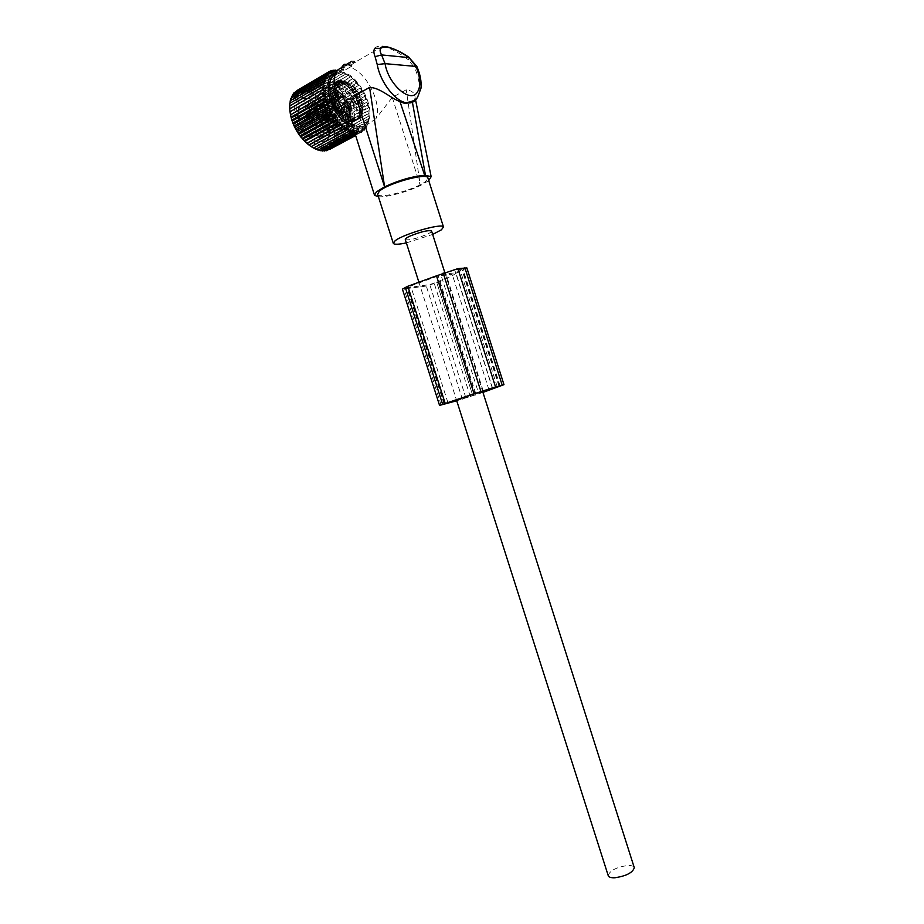 <?xml version="1.0" encoding="UTF-8"?>
<svg xmlns="http://www.w3.org/2000/svg" width="924" height="924" viewBox="0 0 924 924"><rect width="100%" height="100%" fill="white"/><g stroke="black" fill="none" stroke-linecap="round" stroke-linejoin="round"><path stroke-width="0.69" stroke-dasharray="4.62 3.46" d="M414.483 100.323L415.084 97.551C414.992 93.185 412.035 90.598 406.237 89.79L392.261 97.436L375.814 118.711C382.698 104.193 366.297 71.46 349.792 67.302L343.924 70.813L341.811 71.067L343.682 66.782L352.194 62.578L351.917 61.215L352.829 60.972L354.689 61.192L349.18 64.53L350.496 65.119L342.908 67.822L341.372 67.902L341.718 67.325M352.125 125.121L358.801 126.935L354.262 125.549L350.774 120.917M412.427 102.287L414.322 100.577M375.814 118.711L369.381 123.25C365.292 125.791 361.758 127.015 358.801 126.935L366.239 123.828C379.071 111.723 356.179 68.399 338.727 72.395L333.633 74.994M378.436 196.766C386.659 197.447 407.623 191.811 420.316 185.574L406.237 89.79M428.748 180.63L420.559 185.458M374.844 48.233C376.183 46.489 378.701 45.877 382.397 46.385C390.332 47.979 399.006 52.472 408.42 59.875L414.703 67.879L416.805 66.343M377.65 194.329C378.921 199.549 417.024 189.108 425.906 181.173L427.951 178.124M382.397 46.385L354.989 62.324L349.953 65.8L351.848 66.355L349.792 67.302M408.42 59.875L409.263 57.507M406.364 242.897L432.663 234.43M343.682 66.782L342.642 67.013M352.194 62.578L354.989 62.324M346.616 64.31L347.077 65.558M349.18 64.53L349.953 65.8M340.032 84.638L334.026 86.51L335.574 85.412L337.653 86.74L339.87 84.604L338.403 84.973L339.304 85.793M334.026 86.51C322.118 87.549 330.168 116.874 343.682 121.575L347.389 123.4L348.995 122.257C360.464 120.663 352.702 92.481 339.397 87.364L337.653 86.74M347.909 82.502L344.895 81.589C330.48 78.586 337.306 111.492 352.263 116.874L354.828 117.614C369.288 120.698 362.878 88.404 347.909 82.502M344.155 125.387L347.216 126.265C364.934 129.938 357.23 90.76 338.923 83.599L335.169 82.502C317.521 78.944 325.837 119 344.155 125.387M345.414 122.141L349.676 120.501L347.978 122.037L347.077 121.24M348.995 122.257L351.478 120.547L349.676 120.501M339.42 127.962L342.492 128.829C360.233 132.455 352.564 93.393 334.245 86.29L330.469 85.204C312.809 81.705 321.09 121.645 339.42 127.962M328.748 130.076L330.977 130.654L325.86 130.192L312.046 137.768L311.319 137.272L312.693 137.122L312.046 137.768C297.378 131.416 292.192 101.259 306.121 103.811L330.977 89.57C316.505 86.706 323.227 119.323 338.242 124.555L340.806 125.283C355.324 128.228 349.018 96.188 334.003 90.448L330.977 89.57C316.077 86.463 324.832 120.224 338.427 124.486L340.806 125.283L330.977 130.654L334.58 130.376L333.899 129.556L334.892 130.203M328.367 129.961L326.507 129.545L325.86 130.192M334.58 130.376L320.801 137.884L319.415 137.433C317.394 134.338 315.996 132.906 315.223 133.125L329.002 125.537L333.518 129.695L319.739 137.226L320.536 137.942L334.315 130.423L333.899 129.545C332.444 126.9 330.804 125.56 329.002 125.537C327.061 125.479 326.23 126.819 326.507 129.545L312.693 137.122C312.428 134.419 313.271 133.079 315.223 133.125L319.612 137.387C314.876 131.139 312.116 131.104 311.319 137.272C295.634 130.319 293.012 98.579 308.604 105.902C319.912 109.979 327.824 132.652 319.612 137.387L320.801 137.884C329.464 132.883 321.113 108.951 309.17 104.631L306.121 103.811C292.076 101.397 296.87 131.728 311.804 137.838M315.731 124.301C313.259 117.579 314.553 115.812 319.6 119L321.425 125.629C320.085 127.708 318.191 127.269 315.731 124.301M310.048 115.304C307.322 118.468 300.877 109.124 303.938 106.41C305.267 105.394 306.849 105.879 308.708 107.889L310.568 114.46L310.048 115.304M305.22 119.254L306.549 125.156C305.186 127.373 303.222 126.958 300.658 123.897C298.152 117.001 299.515 115.257 304.758 118.642L305.22 119.254M321.471 123.862L320.004 124.763L317.556 122.95C316.02 120.005 316.216 118.341 318.133 117.972L320.593 119.797L321.425 125.629M307.161 106.791L309.309 108.166L310.591 112.693L309.09 113.64C306.121 112.104 305.105 109.944 306.029 107.161L309.448 105.209C308.512 108.004 309.54 110.164 312.508 111.712L313.64 111.354C314.564 108.558 313.536 106.387 310.568 104.851M303.13 117.487L305.648 119.335L306.56 123.4L305.024 124.37L302.518 122.534C300.947 119.543 301.155 117.856 303.13 117.487L306.549 115.546C304.573 115.916 304.377 117.602 305.948 120.605L308.443 122.453C310.429 122.084 310.637 120.409 309.066 117.406L306.549 115.546M324.001 117.902L321.54 116.066C319.623 116.436 319.438 118.099 320.974 121.044L323.423 122.88C325.34 122.511 325.537 120.848 324.001 117.902M320.42 121.621L323.747 124.116C326.368 123.608 326.634 121.356 324.543 117.325L321.194 114.83C318.584 115.338 318.33 117.602 320.42 121.621M314.403 112.462C315.65 108.651 314.252 105.694 310.21 103.604L308.674 104.089C307.415 107.9 308.801 110.857 312.855 112.959L314.403 112.462M309.632 116.828L306.202 114.287C303.511 114.795 303.234 117.094 305.37 121.183L308.778 123.712C311.48 123.204 311.769 120.917 309.632 116.828M348.29 106.121L351.605 108.697C354.204 108.235 354.446 105.948 352.344 101.836L348.995 99.249C346.419 99.723 346.177 102.01 348.29 106.121M342.25 96.743C343.462 92.897 342.053 89.882 338.022 87.699L336.509 88.173C335.285 92.007 336.694 95.033 340.725 97.228L342.25 96.743M337.56 101.097L334.142 98.475C331.473 98.949 331.219 101.27 333.368 105.451L336.775 108.062C339.443 107.6 339.709 105.278 337.56 101.097M348.013 106.41L351.778 109.332C354.712 108.801 354.989 106.202 352.61 101.548L348.822 98.614C345.899 99.157 345.622 101.755 348.013 106.41M342.631 97.32C344.005 92.954 342.4 89.536 337.838 87.064L336.128 87.595C334.742 91.95 336.336 95.368 340.898 97.863L342.631 97.32M337.838 100.808L333.957 97.829C330.942 98.371 330.653 101.005 333.09 105.74L336.948 108.697C339.974 108.166 340.275 105.544 337.838 100.808M355.139 102.449L358.905 105.394C361.827 104.874 362.104 102.275 359.713 97.586L355.925 94.629C353.014 95.16 352.749 97.771 355.139 102.449M349.757 93.301C351.108 88.935 349.503 85.493 344.952 82.998L343.243 83.53C341.868 87.884 343.462 91.326 348.025 93.844L349.757 93.301M344.975 96.789L341.106 93.786C338.092 94.317 337.803 96.962 340.251 101.721L344.109 104.701C347.124 104.181 347.424 101.548 344.975 96.789M344.525 103.881L321.714 118.041C321.471 115.881 322.13 114.795 323.689 114.784L327.812 118.237L350.577 104.169L346.939 101.825L345.414 103.927L344.525 103.881C344.329 101.663 345.01 100.554 346.558 100.554L350.577 104.169M321.714 118.041L321.956 118.053C321.795 115.639 322.695 114.738 324.659 115.338L327.812 118.237M321.956 118.053L345.368 103.95L346.823 101.883L349.653 104.158L327.57 118.237M345.333 106.41L321.748 118.145L325.491 121.679C327.177 121.795 327.962 120.674 327.847 118.341L350.508 106.641L348.845 108.732L345.333 106.41L349.168 109.991C350.843 110.118 351.582 109.02 351.386 106.687M321.748 118.145L326.184 121.321L327.847 118.341M346.223 106.456L321.991 118.145M325.156 116.921L327.731 119.184L329.475 117.071L327.604 118.33M329.475 117.071L350.508 106.641L348.845 108.732M333.529 92.354L310.718 106.791C310.476 104.643 311.134 103.557 312.705 103.534L316.92 107.057L339.697 92.712L335.966 90.309L334.43 92.4L333.529 92.354C333.333 90.136 334.014 89.039 335.574 89.039L339.697 92.712M310.718 106.791L310.961 106.803C310.799 104.4 311.711 103.5 313.686 104.1L316.92 107.057M310.961 106.803L334.384 92.435L335.851 90.379L338.75 92.689L316.678 107.045M334.349 94.906L310.753 106.895L314.576 110.499C316.274 110.603 317.071 109.494 316.955 107.161L339.616 95.195L337.941 97.286L334.349 94.906L338.265 98.545C339.951 98.672 340.702 97.574 340.506 95.253M310.753 106.895L315.292 110.129L316.955 107.161M335.25 94.953L310.995 106.907M314.172 105.659L316.817 107.958L318.572 105.844L316.713 107.149M318.572 105.844L339.616 95.195M329.568 103.176L306.653 117.544C306.41 115.361 307.103 114.253 308.708 114.241L312.924 117.752L335.805 103.465L332.062 101.086L330.48 103.211L329.568 103.176C329.383 100.912 330.087 99.792 331.681 99.804L335.805 103.465M306.653 117.544L306.907 117.556C306.756 115.107 307.692 114.195 309.725 114.819L312.924 117.752M306.907 117.556L330.434 103.245L331.959 101.155L334.846 103.453L312.682 117.741M330.388 105.74L306.687 117.648L310.522 121.24C312.254 121.356 313.074 120.224 312.959 117.856L335.712 105.983L333.991 108.096L330.388 105.74L334.315 109.379C336.036 109.506 336.81 108.397 336.613 106.029M306.687 117.648L311.261 120.871L312.959 117.856M331.3 105.786L306.93 117.66M310.141 116.412L312.762 118.711L314.576 116.563L312.716 117.845M314.576 116.563L335.712 105.983M324.901 85.77L289.686 105.96M325.132 83.264L289.836 103.28M325.571 80.931L290.529 101.27L290.217 100.751M290.529 101.27L290.598 100.531M326.218 78.794L291.21 99.168L290.817 98.429M291.21 99.168L291.36 98.117M327.073 76.888L292.1 97.274L291.649 96.327M292.1 97.274L292.377 95.9M328.124 75.225L293.174 95.622L292.689 94.456M293.174 95.622L293.636 93.901M329.371 73.828L294.444 94.213L293.924 92.839M294.444 94.213L295.137 92.134M330.78 72.684L295.876 93.07L295.345 91.499M295.876 93.07L296.881 90.598M332.34 71.829L297.47 92.192L296.951 90.436M297.47 92.192L298.695 89.663L329.856 71.425M309.817 145.657C316.308 149.988 321.968 151.039 326.773 148.81C347.955 139.917 318.526 82.375 297.574 92.458C294.421 93.832 292.192 96.477 290.864 100.416L289.824 109.425M354.273 131.866L355.059 131.023L355.324 133.391L357.034 131.208L357.357 133.426L358.928 131.104L359.286 133.16L360.695 130.711L361.076 132.594L362.323 130.041L327.212 148.856L328.274 150.138M360.695 130.711L325.56 149.549L327.754 150.023M325.56 149.549L326.461 150.727M358.928 131.104L323.758 149.977L325.537 150.473M323.758 149.977L324.509 151.016M357.034 131.208L321.852 150.115L323.238 150.589M321.852 150.115L322.453 151.016M355.059 131.023L319.843 149.965L320.894 150.393M319.843 149.965L320.293 150.716M352.991 130.55L317.752 149.538L318.491 149.884M317.752 149.538L318.064 150.115M350.854 129.787L316.066 149.064M348.683 128.748L313.629 147.956M335.031 72.88C341.395 70.755 348.394 73.689 355.994 81.659C367.798 96.489 371.575 110.152 367.302 122.626L362.716 127.339C359.898 128.713 356.595 128.69 352.806 127.269M334.049 71.252L299.203 91.603L298.695 89.663M299.203 91.603L300.589 89.189L332.039 70.802M335.874 70.975L301.051 91.291L300.589 89.189M301.051 91.291L302.598 89.016L334.28 70.501M337.445 70.524L337.803 70.986L303.003 91.257L302.598 89.016M303.003 91.257L304.701 89.143L336.579 70.547M355.994 81.659L348.348 75.26L339.339 70.663L339.824 71.287L305.047 91.511L304.701 89.143M305.047 91.511L306.883 89.559L339.339 70.663M341.903 71.876L307.149 92.053L306.883 89.559M307.149 92.053L341.557 71.437M344.04 72.73L309.286 92.862L309.113 90.275M309.286 92.862L343.809 72.488M346.188 73.874L311.457 93.925L311.388 91.268M311.457 93.925L346.084 73.816M348.348 75.26L313.629 95.253L313.675 92.539M313.629 95.253L348.348 75.41M350.485 76.888L315.777 96.812L315.95 94.063M315.777 96.812L350.577 77.246M352.587 78.736L317.891 98.591L318.191 95.83M317.891 98.591L352.772 79.302M354.643 80.804L319.935 100.589L320.385 97.817M319.935 100.589L322.511 100.011L354.885 81.578L358.5 85.47L363.432 93.474L366.99 102.102L368.907 110.637L369.057 118.653L367.544 125.606L367.267 124.728L366.632 127.512L366.297 126.426L365.511 129.187L365.142 127.882L364.206 130.596L363.813 129.094L362.728 131.739L362.323 130.041M356.618 83.056L321.91 102.76L322.511 100.011M321.91 102.76L324.543 102.391L356.918 84.026M358.5 85.47L323.793 105.093L324.543 102.391M323.793 105.093L326.461 104.943L358.847 86.648M360.268 88.023L325.571 107.577L326.461 104.943M325.571 107.577L328.263 107.623L360.649 89.397M361.919 90.702L327.212 110.187L328.263 107.623M327.212 110.187L329.914 110.406L362.312 92.273M363.432 93.474L328.713 112.878L329.914 110.406M328.713 112.878L331.404 113.294L363.825 95.218M364.784 96.315L330.053 115.65L331.404 113.294M330.053 115.65L332.732 116.239L365.165 98.233M365.985 99.203L331.231 118.457L332.732 116.239M331.231 118.457L333.887 119.208L366.32 101.27M366.99 102.102L332.224 121.298L333.887 119.208M332.224 121.298L334.834 122.187L367.29 104.32M367.821 104.99L333.044 124.116L334.834 122.187M333.044 124.116L335.585 125.156L368.064 107.346M368.468 107.842L333.656 126.911L335.585 125.156M333.656 126.911L336.14 128.066L368.63 110.314M368.907 110.637L336.14 128.066M334.072 129.649L336.463 130.908L368.988 113.213M369.138 113.34L336.463 130.908M334.292 132.305L336.579 133.657L369.126 115.997M369.173 115.939L336.579 133.657M334.292 134.858L336.486 136.278L369.057 118.653M368.999 118.388L336.486 136.278M334.095 137.283L336.163 138.75L368.768 121.16M368.618 120.686L336.163 138.75M333.679 139.547L335.631 141.049L368.26 123.481M368.041 122.811L333.079 141.638L335.631 141.049M333.079 141.638L334.892 143.151L367.544 125.606M367.267 124.728L332.27 143.543L334.892 143.151M332.27 143.543L333.934 145.045L366.632 127.512M366.297 126.426L331.266 145.23L333.934 145.045M331.266 145.23L332.79 146.708L365.511 129.187M365.142 127.882L330.087 146.685L332.79 146.708M330.087 146.685L331.462 148.117L364.206 130.596M363.813 129.094L328.736 147.898L331.462 148.117M328.736 147.898L329.949 149.261L327.212 148.856M300.485 98.083C306.491 96.073 312.924 98.856 319.796 106.433C328.494 117.695 331.393 128.263 328.505 138.115L323.931 143.301C307.646 152.991 282.294 104.585 300.485 98.083M362.728 131.739L361.076 132.594M355.359 135.262L359.286 133.16M355.151 134.604L357.357 133.426M339.824 71.287L337.572 70.363M335.204 87.191L335.377 85.251L337.041 84.246L337.041 82.652L337.953 81.97L339.004 82.444L341.152 80.619L342.423 81.543L345.322 81.139L353.141 86.406L358.027 92.7L360.972 98.614L362.762 104.678L362.635 113.987L361.203 115.2L360.048 118.295L358.801 117.937L356.71 119.843L355.486 118.953L352.587 119.473L350.254 117.637L349.191 117.937L344.675 114.368L339.662 108.004L336.613 101.963L334.326 91.303L335.204 87.191L332.155 88.935L332.975 89.455L332.767 90.668L331.728 91.337L334.788 89.593M302.414 98.949L307.057 98.325C311.607 98.96 316.066 101.767 320.432 106.734C328.551 117.279 331.266 127.142 328.574 136.359L324.289 141.187L319.034 141.926C302.772 140.933 288.276 103.638 302.414 98.949M331.728 91.337L334.361 89.975M334.326 91.303L330.7 93.382L330.723 92.053M330.7 93.382L331.67 93.971L334.731 92.227M335.112 97.239L331.462 99.307L331.127 97.528L332.825 95.946L332.675 94.479L331.67 93.971M331.462 99.307L332.605 99.815L335.655 98.083M337.26 103.476L333.61 105.521L332.894 103.719L334.245 101.79L333.749 100.242L332.605 99.815M333.61 105.521L334.846 105.867L337.907 104.146M340.563 109.379L336.913 111.411L335.874 109.748L336.867 107.611L336.082 106.133L334.846 105.867M336.913 111.411L341.245 109.817M344.675 114.368L341.037 116.378L339.789 115.026L340.448 112.832L339.443 111.561L338.184 111.527M341.037 116.378L345.333 114.53M349.191 117.937L345.553 119.935L344.225 119.023L344.606 116.932L342.261 116.216M345.553 119.935L349.746 117.798M357.611 119.635L352.968 121.818L350.023 121.725L353.661 119.739L350.011 121.725L348.729 121.344L348.914 119.496L346.685 119.473M350.196 121.714L354.054 119.335M352.876 121.795L353.026 120.293L350.993 120.998M353.973 121.61L357.819 119M360.695 117.648L354.77 120.663M357.068 119.623L360.707 116.84M362.635 113.987L359.009 115.962L357.657 118.503M359.009 115.962L359.39 114.761L362.427 113.086M363.224 109.02L359.609 111.007L359.39 114.761M359.609 111.007L359.806 109.794L362.843 108.12M362.439 103.222L358.824 105.221L359.875 107.196L359.806 109.794M358.824 105.221L358.87 104.089L361.908 102.402M360.348 97.135L356.745 99.145L358.489 101.478L358.87 104.089M356.745 99.145L356.687 98.175L359.725 96.477M357.149 91.349L353.546 93.382L355.936 95.784L356.687 98.175M353.546 93.382L353.465 92.619L356.491 90.91M353.141 86.406L349.538 88.45L352.46 90.633L353.465 92.619M349.538 88.45L352.506 86.232M348.706 82.779L345.102 84.835L349.48 87.953M345.102 84.835L348.163 82.894M344.259 80.838L340.644 82.906L345.126 84.627M340.644 82.906L343.855 81.22M340.24 80.792L336.613 82.871L340.817 82.964M336.613 82.871L340.02 81.416M337.041 82.652L333.414 84.742L336.971 83.16M333.414 84.742L333.98 85.216L337.029 83.46M334.996 86.279L331.369 88.358L331.866 87.179L334.061 86.498L334.603 85.643L333.98 85.216M331.369 88.358L332.155 88.935M314.056 92.215L318.688 91.626C334.927 92.608 349.607 129.475 336.001 134.846L330.769 135.551C314.564 134.454 299.988 96.847 314.056 92.215M330.78 91.834L331.346 88.612M356.294 123.851L351.108 124.509C334.996 123.215 320.293 85.066 334.245 80.55L338.842 80.007C354.978 81.197 369.773 118.572 356.294 123.851M350.75 89.801L353.349 93.151M346.408 85.77L349.33 88.277M341.926 83.333L344.883 84.754L348.487 82.686M337.745 82.733L340.459 82.917M334.269 84.049L336.475 82.964M331.866 87.179L333.321 84.927M331.127 97.528L330.734 93.67M332.894 103.719L331.577 99.607M335.874 109.748L333.772 105.81M339.789 115.026L337.121 111.654M344.225 119.023L341.256 116.54M348.729 121.344L345.761 120.005L349.399 118.006M356.248 120.339L354.123 121.506M358.535 117.14L357.161 119.439M359.54 112.532L359.032 115.719M359.159 106.941L359.563 110.718M357.438 100.912L358.72 104.92M354.55 95.01L356.583 98.88M311.665 87.572L317.221 86.868C336.96 88.057 354.828 132.767 338.346 139.397L331.912 140.275C312.197 138.912 294.502 93.105 311.665 87.572M343.104 131L337.884 131.693C321.714 130.515 307.091 92.723 321.125 88.138L325.745 87.561C341.938 88.612 356.664 125.652 343.104 131M345.449 135.574L339.027 136.429C319.369 134.985 301.617 88.947 318.734 83.472L324.266 82.779C343.959 84.049 361.873 128.979 345.449 135.574M482.963 392.423L456.733 400.773M482.894 392.203L472.857 395.749L436.682 282.224C444.502 278.921 449.653 276.207 452.125 274.07L438.253 275.93L408.119 286.937L406.93 287.687L407.634 287.722L429.776 284.58L436.682 282.224M456.652 400.542L472.857 395.749M440.875 274.671L455.682 272.707L462.959 269.138L454.735 269.958L440.875 274.671L478.389 392.457M492.353 387.941L455.682 272.707M488.958 389.824L452.125 274.07M475.687 393.428L438.253 275.93M492.746 388.715L456.006 273.238C453.026 275.56 447.47 278.424 439.362 281.843L426.299 286.047L402.414 289.143M466.863 267.925L456.006 273.238M405.289 239.547C408.743 240.506 415.823 238.842 426.53 234.569C429.891 233.033 431.577 231.866 431.6 231.092M608.211 875.594C609.736 870.639 616.181 867.278 627.523 865.511C631.254 865.338 633.494 865.973 634.211 867.44M392.261 97.436L420.316 185.574M417.094 97.967C420.767 90.483 419.97 80.457 414.703 67.879M341.43 67.695L341.857 70.64M342.908 67.822L343.924 70.813M350.496 65.119L351.12 66.967M350.843 64.668L351.582 66.17M354.469 61.446L355.07 62.832M354.527 61.123L355.128 62.347M352.829 60.972L353.43 62.197M335.678 85.562L337.225 84.465L338.403 84.973M350.658 121.344L349.053 122.499L347.978 122.037M334.592 89.143C316.551 80.296 321.182 118.63 339.062 125.075C356.779 132.998 352.044 95.98 334.592 89.143M311.838 137.849L326.057 130.249L328.251 130.03L327.731 129.475M327.916 129.545L333.737 129.672C330.342 125.052 328.401 125.017 327.916 129.545M344.479 103.904C344.225 101.721 344.86 100.635 346.408 100.647L350.531 104.193M323.585 117.313C323.527 115.361 324.301 114.645 325.929 115.154L328.343 117.475M346.95 101.825L326.53 114.495L329.36 116.713M325.04 116.563L326.53 114.495L324.659 115.338M345.287 106.433L349.018 110.072C350.693 110.199 351.466 109.078 351.328 106.71M323.666 117.544L327.188 120.097L328.413 117.706M346.177 106.479L348.741 108.789L327.731 119.184L326.184 121.321M333.483 92.388C333.229 90.206 333.876 89.12 335.435 89.12L339.651 92.735M312.601 106.064C312.543 104.112 313.328 103.396 314.969 103.904L317.44 106.272M335.978 90.321L315.558 103.234L318.457 105.486M314.056 105.29L315.558 103.234L313.686 104.1M334.303 94.929L338.126 98.625C339.801 98.752 340.586 97.632 340.459 95.276M312.682 106.295L316.285 108.893L317.521 106.503M335.204 94.987L337.826 97.343L339.558 95.23M329.522 103.199C329.267 100.982 329.937 99.884 331.531 99.896L335.747 103.5M308.558 116.817C308.501 114.819 309.321 114.091 310.995 114.634L313.444 116.978M332.062 101.086L311.561 113.952L314.46 116.193M310.014 116.043L311.561 113.952L309.725 114.819M330.342 105.775L334.165 109.448C335.886 109.586 336.694 108.455 336.567 106.052M308.628 117.048L312.254 119.635L313.525 117.209M331.254 105.81L333.876 108.154L335.666 106.006M332.975 89.455L335.412 88.057M332.767 90.668L335.204 89.27M332.675 94.479L335.123 93.093M332.825 95.946L335.273 94.548M331.97 96.847L335.019 95.114M331.15 97.805L334.788 95.738M333.749 100.242L336.197 98.856M334.245 101.79L336.694 100.404M333.576 102.876L336.636 101.155M332.975 104.008L336.613 101.963M336.082 106.133L338.531 104.759M336.867 107.611L339.327 106.248M336.417 108.801L339.478 107.092M336.024 110.037L339.662 108.004M339.443 111.561L341.892 110.199M340.448 112.832L342.896 111.481M340.171 114.045L343.243 112.347M339.974 115.281L343.624 113.259M343.485 115.997L345.934 114.645M344.606 116.932L347.054 115.581M344.479 118.064L347.539 116.378M344.433 119.219L348.082 117.209M347.794 118.988L350.254 117.637M348.914 119.496L351.363 118.145M348.891 120.478L351.952 118.803M348.949 121.46L352.587 119.473M351.963 120.259L354.412 118.919M352.968 120.293L355.417 118.953M352.991 121.067L356.04 119.404M353.072 121.818L356.71 119.843M355.555 119.704L358.004 118.376M356.352 119.265L358.801 117.937M356.352 119.785L359.401 118.122M356.41 120.27L360.048 118.295M358.246 117.394L360.683 116.066M358.766 116.528L361.203 115.2M358.685 116.794L361.734 115.13M358.651 116.99L362.277 115.015M359.783 113.583L362.22 112.243M359.979 112.37L362.416 111.042M359.771 112.382L362.809 110.707L359.794 112.335M359.586 112.312L363.213 110.326M360.025 108.616L362.462 107.276M359.875 107.196L362.312 105.856M359.505 106.976L362.543 105.301M359.147 106.676L362.762 104.678M358.974 102.991L361.399 101.652M358.489 101.478L360.914 100.139M357.923 101.097L360.949 99.411M357.357 100.624L360.972 98.614M356.699 97.239L359.124 95.888M355.936 95.784L358.362 94.421M355.174 95.299L358.212 93.59M354.412 94.733L358.027 92.7M353.442 91.892L355.867 90.529M352.46 90.633L354.885 89.27M351.524 90.125L354.55 88.415M350.577 89.547L354.181 87.503M349.491 87.48L351.917 86.105M348.394 86.533L350.82 85.158M347.308 86.082L350.335 84.35M346.2 85.574L349.803 83.518M345.229 84.407L347.655 83.021M344.121 83.876L346.546 82.49M342.919 83.564L345.957 81.82M341.707 83.206L345.322 81.139M341.06 83.01L343.497 81.612M340.044 82.941L342.469 81.543M338.796 82.825L341.834 81.081M337.537 82.698L341.152 80.619M337.399 83.426L339.836 82.028M336.567 83.841L339.004 82.444M335.343 83.969L338.38 82.224M334.107 84.119L337.722 82.028M334.603 85.643L337.041 84.246M334.061 86.498L336.498 85.1M332.894 86.902L335.943 85.158M331.751 87.33L335.377 85.251M483.171 390.817L445.564 272.684M492.273 387.953L454.735 269.958M498.96 386.151L461.711 269.057M497.204 386.625L460.348 270.755M470.316 396.627L434.188 283.264M465.927 398.001L429.776 284.58M444.663 403.696L407.634 287.722M445.333 403.453L408.119 286.937M447.909 402.564L410.649 285.874M441.129 405.047L404.123 289.212M462.393 399.214L426.299 286.047M472.88 395.922L436.867 282.894M475.421 395.056L439.362 281.843M499.503 386.394L462.635 270.455M353.418 125.71L354.262 125.549M415.084 97.551L415.581 100.023M338.727 72.395L343.566 67.025M341.372 67.902L341.811 71.067M351.005 64.738L351.848 66.355M354.689 61.192L355.347 62.462M340.067 84.696L337.225 84.465L335.574 85.412M339.847 84.488L344.895 81.589M349.503 120.524L354.828 117.614M342.492 128.829L347.216 126.265M330.469 85.204L335.169 82.502M351.478 120.547L347.389 123.4M320.224 119.311L319.6 119M309.309 108.166L308.708 107.889M310.591 112.693L310.568 114.46M306.56 123.4L306.549 125.156M318.133 117.972L321.54 116.066M320.004 124.763L323.423 122.88M309.09 113.64L312.508 111.712M305.024 124.37L308.443 122.453M323.747 124.116L351.605 108.697M321.194 114.83L348.995 99.249M310.21 103.604L338.022 87.699M312.855 112.959L340.725 97.228M306.202 114.287L334.142 98.475M308.778 123.712L336.775 108.062M351.778 109.332L358.905 105.394M348.822 98.614L355.925 94.629M337.838 87.064L344.952 82.998M340.898 97.863L348.025 93.844M333.957 97.829L341.106 93.786M336.948 108.697L344.109 104.701M346.569 100.566L323.689 114.784M325.491 121.679L349.168 109.991M335.597 89.039L312.705 103.534M314.576 110.499L338.265 98.545M337.953 97.286L316.817 107.958L315.292 110.129M331.681 99.804L308.708 114.241M310.522 121.24L334.315 109.379M333.876 108.154L312.762 118.711L311.261 120.871M290.864 100.416L290.841 98.464M367.302 122.626L367.047 125.71M320.432 106.734L319.796 106.433M328.574 136.359L328.505 138.115M331.855 91.303L334.834 89.605M331.612 91.372L334.742 89.582M337.872 111.631L341.129 109.817M338.496 111.411L341.36 109.817M341.58 116.528L345.079 114.588M342.954 115.904L345.588 114.46M347.597 118.953L350.092 117.591M353.026 120.293L355.486 118.953M352.968 121.818L356.606 119.843M356.468 119.277L359.009 117.891M356.237 120.305L359.806 118.364M358.789 116.528L361.515 115.05M358.581 117.048L361.942 115.211M359.736 112.416L362.843 110.718M353.384 92.723L356.595 90.91M353.534 92.527L356.387 90.91M349.307 88.115L352.749 86.163M349.653 87.78L352.275 86.29M345.357 84.5L347.84 83.091M340.609 82.906L344.213 80.827M339.986 82.941L342.423 81.543M337.63 82.698L341.245 80.619M336.278 83.922L338.808 82.479M334.384 84.026L337.953 81.97M333.472 86.798L336.186 85.251M332.328 87.006L335.712 85.054M318.688 91.626L307.057 98.325M330.769 135.551L319.034 141.926M356.121 119.404L355.405 120.928M351.108 124.509L337.884 131.693M338.842 80.007L325.745 87.561M339.027 136.429L331.912 140.275M324.266 82.779L317.221 86.868M328.898 87.226C315.835 87.861 315.869 105.879 324.694 118.11C329.406 124.786 334.627 128.39 340.367 128.91C352.344 129.799 354.527 112 344.998 98.314C340.737 91.753 335.366 88.069 328.898 87.226M340.748 101.363C339.374 98.845 334.615 93.844 330.422 92.296C323.539 88.739 320.801 103.765 329.013 114.98C334.407 121.298 337.78 124.266 339.108 123.874C345.772 127.662 349.053 112.855 340.748 101.363M500.092 385.909L462.959 269.138M444.051 403.95L406.93 287.687M444.744 272.372L482.674 391.522M418.803 281.901L456.387 399.699"/><path stroke-width="1.39" d="M341.718 67.325L343.844 64.553L344.086 66.17M351.917 61.215L346.616 64.31L343.844 64.553M342.642 67.013L338.311 69.543C329.233 77.477 335.828 104.712 350.057 117.845L374.451 195.022M333.633 74.994C322.961 83.992 335.562 118.018 352.125 125.121M400 101.64L424.67 175.329L425.467 175.317L412.427 102.287L404.816 103.453L400 101.64C389.859 97.678 379.937 87.572 369.588 87.41L355.394 95.357C351.744 98.891 349.884 103.396 349.792 108.882L350.057 117.845M375.086 56.664C373.585 52.991 373.504 50.173 374.844 48.233L380.619 48.383C379.706 49.884 380.041 52.056 381.6 54.92L385.054 63.652L377.235 64.553L375.086 56.664L381.6 54.92L409.101 57.635L415.95 66.436L416.816 66.355C420.258 74.313 421.633 81.635 420.963 88.323L417.498 97.47C415.858 99.145 415.823 100.808 406.133 102.749C410.175 103.488 413.398 102.495 415.823 99.769L417.094 97.967M355.394 95.357L384.592 186.844L376.322 191.949L374.543 195.31L378.436 196.766M384.592 186.844L369.588 87.41M424.67 175.329C412.578 176.299 399.307 180.088 384.846 186.717M425.467 175.317L431.15 176.669L428.748 180.63M427.951 178.124L427.858 177.847C426.98 172.488 387.272 183.437 379.256 191.314L377.65 194.329L393.254 243.174M416.805 66.343L409.101 57.635C394.952 48.198 385.458 45.114 380.619 48.383M432.663 234.43L441.395 229.833L443.497 227.004C442.942 222.661 403.384 233.911 395.068 240.817L393.312 243.382C394.317 244.664 398.66 244.502 406.364 242.897M342.146 124.035L306.86 143.335L308.847 144.872L341.799 126.911L342.146 124.035L339.535 124.867L306.86 143.335M344.306 125.86L309.032 145.08L311.145 146.593L344.098 128.69L344.306 125.86L341.799 126.911M329.856 71.425L331.231 70.617L332.34 71.829L329.51 71.367L330.78 72.684L327.939 72.419L329.371 73.828L326.542 73.758L328.124 75.225L325.329 75.375L327.073 76.888L324.324 77.258L326.218 78.794L323.516 79.383L325.571 80.931L322.938 81.739L325.132 83.264L322.591 84.292L324.901 85.77L322.464 87.018L324.901 88.438L322.58 89.894L325.121 91.233L322.926 92.897L325.56 94.133L323.504 95.992L326.218 97.089L324.301 99.134L327.084 100.104L325.317 102.31L328.147 103.118L326.542 105.475L329.394 106.11L327.951 108.605L330.827 109.055L329.545 111.665L332.409 111.908L331.3 114.622L334.142 114.657L333.194 117.452L336.001 117.279L335.216 120.12L337.965 119.727L337.329 122.603L340.02 121.98L304.735 141.36L306.572 142.908M304.735 141.36L304.366 140.714L337.329 122.603M337.965 119.727L302.679 139.166L304.366 140.714M302.679 139.166L302.252 138.311L335.216 120.12M336.001 117.279L300.716 136.798L302.252 138.311M300.716 136.798L300.231 135.724L333.194 117.452M334.142 114.657L298.856 134.269L300.231 135.724M298.856 134.269L298.348 132.975L331.3 114.622M332.409 111.908L297.135 131.601L298.348 132.975M297.135 131.601L296.604 130.088L329.545 111.665M330.827 109.055L295.565 128.817L296.604 130.088M295.565 128.817L295.022 127.108L327.951 108.605M329.394 106.11L294.144 125.953L295.022 127.108M294.144 125.953L293.624 124.059L326.542 105.475M328.147 103.118L292.908 123.031L293.624 124.059M292.908 123.031L292.423 120.963L325.317 102.31M327.084 100.104L291.868 120.085L292.423 120.963M291.868 120.085L291.43 117.856L324.301 99.134M326.218 97.089L291.025 117.152L291.43 117.856M291.025 117.152L290.644 114.772L323.504 95.992M325.56 94.133L290.644 114.772M290.39 114.253L290.101 111.746L322.926 92.897M325.121 91.233L290.101 111.746M289.974 111.411L289.778 108.801L322.58 89.894M324.901 88.438L289.778 108.801M289.79 108.674L289.686 105.96L322.464 87.018M289.813 105.89L289.836 103.28L322.591 84.292M290.078 103.13L290.217 100.751L322.938 81.739M290.598 100.531L290.817 98.429L323.516 79.383M291.36 98.117L291.649 96.327L324.324 77.258M292.377 95.9L292.689 94.456L325.329 75.375M293.636 93.901L293.924 92.839L326.542 73.758M295.137 92.134L327.939 72.419M296.881 90.598L329.51 71.367M289.824 109.425C290.517 119.15 294.236 128.39 300.947 137.156L309.817 145.657M327.754 150.023L355.463 135.597L329.949 149.261M325.537 150.473L326.461 150.727L355.359 135.262M323.238 150.589L324.509 151.016L355.151 134.604M320.894 150.393L322.453 151.016L354.839 133.645M318.491 149.884L320.293 150.716L353.187 133.044L352.991 130.55L350.97 132.398L350.854 129.787L348.706 131.451L348.683 128.748L346.408 130.215L346.5 127.431L311.226 146.593L313.467 148.048L346.408 130.215M316.066 149.064L318.064 150.115L350.97 132.398M313.629 147.956L315.777 149.226L348.706 131.451M346.5 127.431L344.098 128.69M354.273 131.866L353.187 133.044M352.806 127.269C333.114 121.125 318.942 77.87 335.031 72.88M340.02 121.98L339.535 124.867M337.237 70.778L335.089 70.028L335.874 70.975L333.102 70.178L334.049 71.252L331.231 70.617M332.039 70.802L333.102 70.178M334.28 70.501L335.089 70.028M336.579 70.547L337.168 70.201M456.733 400.773L439.547 405.393L474.07 393.774L436.498 275.837L457.888 268.63L466.863 267.925M474.07 393.774L503.973 384.661L482.963 392.423M482.894 392.203L488.958 389.824L475.687 393.428L445.333 403.453L456.652 400.542M492.561 388.611L478.389 392.457L492.273 387.953L500.092 385.909L492.561 388.611L492.353 387.941M439.547 405.382L402.414 289.143L407.807 286.267L436.498 275.837M431.6 231.092L431.554 230.965C428.101 230.007 420.986 231.693 410.187 236.013C406.687 237.63 405.058 238.808 405.289 239.547L418.803 281.901M634.211 867.44L634.291 867.694C632.778 872.66 626.299 876.021 614.853 877.777C610.937 877.916 608.731 877.188 608.211 875.594L456.387 399.699M377.235 64.553C380.087 81.786 394.837 101.005 406.133 102.749L404.816 103.453M416.886 92.874C421.078 86.995 420.767 78.17 415.95 66.436L385.054 63.652C388.23 83.876 409.54 102.98 416.886 92.874M344.941 64.16L345.518 65.338M442.596 404.204L405.278 287.341M502.159 385.054L464.864 267.729M495.495 386.844L457.888 268.63M480.896 391.429L443.185 272.996M445.172 403.314L407.807 286.267M415.581 100.023L431.15 176.669M382.397 46.385L387.803 46.997C395.137 49.053 402.287 52.553 409.263 57.507M427.858 177.847L443.497 227.004M503.973 384.661L466.839 267.856M431.554 230.965L444.744 272.372M482.674 391.522L634.291 867.694"/></g></svg>
